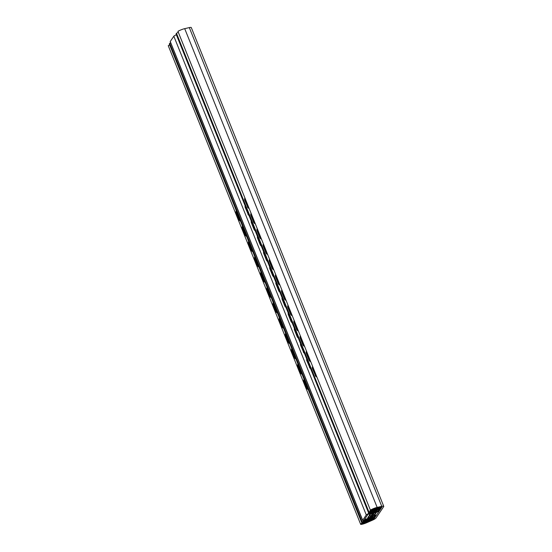 <?xml version="1.0" encoding="UTF-8"?>
<svg xmlns="http://www.w3.org/2000/svg" width="552" height="552" viewBox="0 0 552 552"><rect width="100%" height="100%" fill="white"/><g stroke="black" fill="none" stroke-linecap="round" stroke-linejoin="round"><path stroke-width="0.83" d="M383.757 506.343L191.302 27.6A5.251 0.973 158.1 0 0 189.308 27.6L184.706 28.656A5.775 1.069 158.1 0 0 177.937 31.34L370.392 510.089A5.775 1.069 -21.9 0 1 377.161 507.405L381.763 506.343A5.251 0.973 -21.9 0 1 383.757 506.343A5.251 0.973 -21.9 0 1 383.674 506.653L375.988 518.011A5.251 0.973 -21.9 0 1 372.365 520.226L366.825 522.654A5.775 1.069 -21.9 0 1 360.697 524.4L168.243 45.657L169.685 44.947M377.161 507.405L381.763 506.343A5.251 0.973 -21.9 0 1 383.674 506.653L375.988 518.011A5.251 0.973 -21.9 0 1 372.365 520.226L366.825 522.654A5.775 1.069 -21.9 0 1 360.697 524.4L362.457 523.537A3.678 0.683 158.1 0 0 366.362 522.427L372.496 519.729A2.098 0.393 158.1 0 0 373.945 518.846L381.88 507.136A2.098 0.393 158.1 0 0 381.915 507.012A2.098 0.393 158.1 0 0 381.115 507.012L376.009 508.185A3.678 0.683 158.1 0 0 371.703 509.896L370.392 510.089A5.775 1.069 -21.9 0 1 377.161 507.405L184.706 28.656M370.392 510.089L371.703 509.896A3.678 0.683 -21.9 0 1 376.009 508.185L381.115 507.012A2.098 0.393 -21.9 0 1 381.88 507.136L373.945 518.846A2.098 0.393 -21.9 0 1 372.496 519.729L366.362 522.427A3.678 0.683 -21.9 0 1 362.457 523.537L362.147 522.765M244.929 197.989A2.629 2.422 41.4 0 0 244.764 200.21L244.895 200.052A2.629 2.422 -138.6 0 1 244.95 198.037M249.069 208.276A2.629 2.422 -138.6 0 1 247.593 206.758L244.764 200.21M247.593 206.758L244.895 200.052M247.455 206.91A2.629 2.422 41.4 0 0 249.166 208.518M251.091 213.307A2.629 2.422 41.4 0 0 250.918 215.528L251.056 215.377A2.629 2.422 -138.6 0 1 251.112 213.355M255.224 223.594A2.629 2.422 -138.6 0 1 253.747 222.077L251.056 215.377M253.747 222.077L253.616 222.228A2.629 2.422 41.4 0 0 255.321 223.843M257.246 228.625A2.629 2.422 41.4 0 0 257.08 230.846L257.211 230.695A2.629 2.422 -138.6 0 1 257.267 228.68M261.386 238.919A2.629 2.422 -138.6 0 1 259.909 237.394L257.211 230.695M259.909 237.394L259.771 237.546A2.629 2.422 41.4 0 0 261.482 239.161M263.407 243.95A2.629 2.422 41.4 0 0 263.235 246.164L263.373 246.013A2.629 2.422 -138.6 0 1 263.428 243.998M267.541 254.237A2.629 2.422 -138.6 0 1 266.064 252.719L263.373 246.013M266.064 252.719L265.933 252.871A2.629 2.422 41.4 0 0 267.644 254.479M269.562 259.267A2.629 2.422 41.4 0 0 269.397 261.489L269.528 261.331A2.629 2.422 -138.6 0 1 269.583 259.316M273.702 269.555A2.629 2.422 -138.6 0 1 272.226 268.037L269.528 261.331M272.226 268.037L272.088 268.189A2.629 2.422 41.4 0 0 273.799 269.797M275.724 274.585A2.629 2.422 41.4 0 0 275.551 276.807L275.69 276.655A2.629 2.422 -138.6 0 1 275.745 274.634M279.857 284.873A2.629 2.422 -138.6 0 1 278.38 283.355L275.69 276.655M278.38 283.355L278.249 283.507A2.629 2.422 41.4 0 0 279.961 285.122M281.879 289.903A2.629 2.422 41.4 0 0 281.713 292.125L281.844 291.973A2.629 2.422 -138.6 0 1 281.899 289.959M286.019 300.198A2.629 2.422 -138.6 0 1 284.542 298.673L281.844 291.973M284.542 298.673L284.404 298.832A2.629 2.422 41.4 0 0 286.115 300.44M288.04 305.228A2.629 2.422 41.4 0 0 287.868 307.443L288.006 307.291A2.629 2.422 -138.6 0 1 288.061 305.277M292.18 315.516A2.629 2.422 -138.6 0 1 290.697 313.998L288.006 307.291M290.697 313.998L290.566 314.15A2.629 2.422 41.4 0 0 292.277 315.758M294.202 320.546A2.629 2.422 41.4 0 0 294.03 322.768L294.168 322.616A2.629 2.422 -138.6 0 1 294.216 320.595M298.335 330.834A2.629 2.422 -138.6 0 1 296.859 329.316L294.168 322.616M296.859 329.316L296.721 329.468A2.629 2.422 41.4 0 0 298.432 331.076M300.357 335.864A2.629 2.422 41.4 0 0 300.191 338.086L300.322 337.934A2.629 2.422 -138.6 0 1 300.378 335.913M304.497 346.159A2.629 2.422 -138.6 0 1 303.02 344.634L300.322 337.934M303.02 344.634L302.882 344.786A2.629 2.422 41.4 0 0 304.594 346.401M306.519 351.182A2.629 2.422 41.4 0 0 306.346 353.404L306.484 353.252A2.629 2.422 -138.6 0 1 306.539 351.238M310.652 361.477A2.629 2.422 -138.6 0 1 309.175 359.952L306.484 353.252M309.175 359.952L309.044 360.111A2.629 2.422 41.4 0 0 310.748 361.719M312.673 366.507A2.629 2.422 41.4 0 0 312.508 368.729L312.639 368.57A2.629 2.422 -138.6 0 1 312.694 366.556M316.813 376.795A2.629 2.422 -138.6 0 1 315.337 375.277L312.508 368.729M315.337 375.277L312.639 368.57M315.199 375.429A2.629 2.422 41.4 0 0 316.91 377.037M236.256 210.892A2.629 2.539 23.1 0 0 236.221 212.865L236.27 212.741A2.629 2.539 -156.9 0 1 236.332 210.733M240.417 220.903A2.629 2.539 -156.9 0 1 238.968 219.441L236.27 212.741M238.968 219.441L236.221 212.865M238.912 219.565A2.629 2.539 23.1 0 0 240.486 221.076M242.418 226.21A2.629 2.539 23.1 0 0 242.376 228.183L242.431 228.059A2.629 2.539 -156.9 0 1 242.487 226.051M246.578 236.221A2.629 2.539 -156.9 0 1 245.122 234.759L242.431 228.059M245.122 234.759L242.376 228.183M245.074 234.883A2.629 2.539 23.1 0 0 246.647 236.394M248.579 241.528A2.629 2.539 23.1 0 0 248.538 243.501L248.586 243.377A2.629 2.539 -156.9 0 1 248.648 241.369M252.733 251.539A2.629 2.539 -156.9 0 1 251.284 250.084L248.586 243.377M251.284 250.084L248.538 243.501M251.229 250.208A2.629 2.539 23.1 0 0 252.802 251.712M254.734 256.852A2.629 2.539 23.1 0 0 254.693 258.826L254.748 258.695A2.629 2.539 -156.9 0 1 254.803 256.694M258.895 266.864A2.629 2.539 -156.9 0 1 257.439 265.402L254.748 258.695M257.439 265.402L254.693 258.826M257.391 265.526A2.629 2.539 23.1 0 0 258.964 267.037M260.896 272.17A2.629 2.539 23.1 0 0 260.854 274.144L260.903 274.02A2.629 2.539 -156.9 0 1 260.965 272.012M265.05 282.182A2.629 2.539 -156.9 0 1 263.601 280.72L260.903 274.02M263.601 280.72L260.854 274.144M263.545 280.844A2.629 2.539 23.1 0 0 265.119 282.355M267.051 287.488A2.629 2.539 23.1 0 0 267.009 289.462L267.065 289.338A2.629 2.539 -156.9 0 1 267.12 287.33M271.211 297.5A2.629 2.539 -156.9 0 1 269.755 296.038L267.065 289.338M269.755 296.038L267.009 289.462M269.707 296.162A2.629 2.539 23.1 0 0 271.28 297.673M273.212 302.806A2.629 2.539 23.1 0 0 273.171 304.78L273.219 304.656A2.629 2.539 -156.9 0 1 273.281 302.648M277.366 312.818A2.629 2.539 -156.9 0 1 275.917 311.362L273.219 304.656M275.917 311.362L273.171 304.78M275.862 311.487A2.629 2.539 23.1 0 0 277.435 312.991M279.367 318.131A2.629 2.539 23.1 0 0 279.326 320.105L279.381 319.981A2.629 2.539 -156.9 0 1 279.436 317.973M283.528 328.143A2.629 2.539 -156.9 0 1 282.079 326.68L279.381 319.981M282.079 326.68L279.326 320.105M282.024 326.805A2.629 2.539 23.1 0 0 283.597 328.316M285.529 333.449A2.629 2.539 23.1 0 0 285.487 335.423L285.543 335.299A2.629 2.539 -156.9 0 1 285.598 333.291M289.683 343.461A2.629 2.539 -156.9 0 1 288.234 341.998L285.543 335.299M288.234 341.998L285.487 335.423M288.178 342.123A2.629 2.539 23.1 0 0 289.752 343.634M291.684 348.767A2.629 2.539 23.1 0 0 291.642 350.741L291.697 350.617A2.629 2.539 -156.9 0 1 291.753 348.609M295.844 358.779A2.629 2.539 -156.9 0 1 294.395 357.316L291.697 350.617M294.395 357.316L291.642 350.741M294.34 357.448A2.629 2.539 23.1 0 0 295.913 358.952M297.845 364.092A2.629 2.539 23.1 0 0 297.804 366.059L297.859 365.935A2.629 2.539 -156.9 0 1 297.914 363.927M301.999 374.097A2.629 2.539 -156.9 0 1 300.55 372.641L297.859 365.935M300.55 372.641L300.495 372.766A2.629 2.539 23.1 0 0 302.075 374.27M304 379.41A2.629 2.539 23.1 0 0 303.959 381.384L304.014 381.259A2.629 2.539 -156.9 0 1 304.069 379.252M308.161 389.422A2.629 2.539 -156.9 0 1 306.712 387.959L303.959 381.384M306.712 387.959L304.014 381.259M306.657 388.084A2.629 2.539 23.1 0 0 308.23 389.595M253.616 222.228L250.918 215.528M259.771 237.546L257.08 230.846M265.933 252.871L263.235 246.164M272.088 268.189L269.397 261.489M278.249 283.507L275.551 276.807M284.404 298.832L281.713 292.125M290.566 314.15L287.868 307.443M296.721 329.468L294.03 322.768M302.882 344.786L300.191 338.086M309.044 360.111L306.346 353.404M300.495 372.766L297.804 366.059M376.084 509.565L376.236 509.938L376.692 509.261A5.251 0.973 -21.9 0 1 370.413 511.476L369.923 512.194A4.726 0.876 -21.9 0 1 375.408 510.131L377.851 509.641A2.891 0.538 -21.9 0 1 378.72 509.855L377.982 510.938A3.415 0.635 -21.9 0 1 375.891 512.263L373.78 513.339L371.882 516.141L373.373 515.982A3.415 0.635 -21.9 0 1 374.394 516.23L373.663 517.321A2.891 0.538 -21.9 0 1 371.889 518.432L368.826 519.846A4.726 0.876 -21.9 0 1 363.658 521.44L363.175 522.157A5.251 0.973 -21.9 0 1 369.357 520.087L369.805 519.391L371.254 518.914L370.709 519.722L368.239 520.722A3.678 0.683 158.1 0 0 363.52 522.344L361.746 522.709L362.174 521.999L365.031 520.784A3.153 0.586 158.1 0 0 368.35 519.729L372.193 517.852L373.055 516.541L371.662 516.741A3.678 0.683 -21.9 0 1 370.502 516.686A3.678 0.683 -21.9 0 1 370.558 516.472L372.234 513.995A3.678 0.683 -21.9 0 1 374.484 512.573L376.457 511.559L377.32 510.241L374.442 510.738A3.153 0.586 158.1 0 0 370.972 512.014L368.508 512.711L371.296 510.862A3.678 0.683 158.1 0 0 376.015 509.241L378.23 508.578L377.671 509.441L376.236 509.938L376.692 509.261A5.251 0.973 -21.9 0 1 370.413 511.476L369.923 512.194A4.726 0.876 -21.9 0 1 375.408 510.131L377.851 509.641A2.891 0.538 -21.9 0 1 378.762 509.682A2.891 0.538 -21.9 0 1 378.72 509.855L377.982 510.938A3.415 0.635 -21.9 0 1 375.891 512.263L373.78 513.339L371.882 516.141L373.373 515.982A3.415 0.635 -21.9 0 1 374.449 516.03A3.415 0.635 -21.9 0 1 374.394 516.23L373.663 517.321A2.891 0.538 -21.9 0 1 371.889 518.432L368.826 519.846A4.726 0.876 -21.9 0 1 363.658 521.44L363.175 522.157A5.251 0.973 -21.9 0 1 369.357 520.087L369.191 519.673M178.317 32.271L176.481 33.272L176.136 34.017M170.616 42.683L169.381 44.022M376.236 509.938L377.671 509.441L378.217 508.64L376.015 509.241A3.678 0.683 -21.9 0 1 371.296 510.862L368.536 512.615L370.972 512.014A3.153 0.586 -21.9 0 1 374.442 510.738L377.306 510.303L376.457 511.559L374.484 512.573A3.678 0.683 -21.9 0 0 372.234 513.995L370.558 516.472A3.678 0.683 -21.9 0 0 371.662 516.741L373.042 516.603L372.193 517.852L368.35 519.729A3.153 0.586 -21.9 0 1 365.031 520.784L362.174 521.999L361.767 522.599L363.52 522.344A3.678 0.683 -21.9 0 1 368.239 520.722L370.709 519.722L371.192 518.756M245.129 205.786A2.629 2.429 40.8 0 0 245.212 207.442L245.343 207.297A2.629 2.429 -139.2 0 1 245.185 205.937M248.883 215.128A2.629 2.429 -139.2 0 1 248.041 213.997L245.212 207.442M248.041 213.997L245.343 207.297M247.91 214.148A2.629 2.429 40.8 0 0 249.021 215.473M251.284 221.104A2.629 2.429 40.8 0 0 251.374 222.767L251.505 222.615A2.629 2.429 -139.2 0 1 251.346 221.255M255.045 230.446A2.629 2.429 -139.2 0 1 254.196 229.315L251.505 222.615M254.196 229.315L254.065 229.466A2.629 2.429 40.8 0 0 255.176 230.791M257.446 236.422A2.629 2.429 40.8 0 0 257.529 238.084L257.66 237.933A2.629 2.429 -139.2 0 1 257.501 236.573M261.2 245.771A2.629 2.429 -139.2 0 1 260.358 244.633L257.66 237.933M260.358 244.633L260.227 244.784A2.629 2.429 40.8 0 0 261.337 246.109M263.601 251.746A2.629 2.429 40.8 0 0 263.69 253.402L263.822 253.251A2.629 2.429 -139.2 0 1 263.663 251.891M267.361 261.089A2.629 2.429 -139.2 0 1 266.512 259.957L263.822 253.251M266.512 259.957L266.381 260.109A2.629 2.429 40.8 0 0 267.499 261.434M269.762 267.065A2.629 2.429 40.8 0 0 269.845 268.727L269.976 268.576A2.629 2.429 -139.2 0 1 269.818 267.216M273.516 276.407A2.629 2.429 -139.2 0 1 272.674 275.275L269.976 268.576M272.674 275.275L272.543 275.427A2.629 2.429 40.8 0 0 273.654 276.752M275.917 282.382A2.629 2.429 40.8 0 0 276.007 284.045L276.138 283.894A2.629 2.429 -139.2 0 1 275.979 282.534M279.678 291.732A2.629 2.429 -139.2 0 1 278.829 290.593L276.138 283.894M278.829 290.593L278.698 290.745A2.629 2.429 40.8 0 0 279.816 292.07M282.079 297.707A2.629 2.429 40.8 0 0 282.162 299.363L282.293 299.212A2.629 2.429 -139.2 0 1 282.141 297.852M285.832 307.05A2.629 2.429 -139.2 0 1 284.991 305.918L282.293 299.212M284.991 305.918L284.86 306.063A2.629 2.429 40.8 0 0 285.97 307.388M288.234 313.025A2.629 2.429 40.8 0 0 288.323 314.681L288.454 314.53A2.629 2.429 -139.2 0 1 288.296 313.177M291.994 322.368A2.629 2.429 -139.2 0 1 291.145 321.236L288.454 314.53M291.145 321.236L291.014 321.388A2.629 2.429 40.8 0 0 292.132 322.713M294.395 328.343A2.629 2.429 40.8 0 0 294.478 330.006L294.609 329.854A2.629 2.429 -139.2 0 1 294.457 328.495M298.149 337.686A2.629 2.429 -139.2 0 1 297.307 336.554L294.609 329.854M297.307 336.554L297.176 336.706A2.629 2.429 40.8 0 0 298.287 338.031M300.55 343.661A2.629 2.429 40.8 0 0 300.64 345.324L300.771 345.172A2.629 2.429 -139.2 0 1 300.612 343.813M304.311 353.011A2.629 2.429 -139.2 0 1 303.462 351.872L300.771 345.172M303.462 351.872L300.64 345.324M303.331 352.024A2.629 2.429 40.8 0 0 304.449 353.349M306.712 358.986A2.629 2.429 40.8 0 0 306.802 360.642L306.926 360.49A2.629 2.429 -139.2 0 1 306.774 359.131M310.465 368.329A2.629 2.429 -139.2 0 1 309.624 367.197L306.802 360.642M309.624 367.197L306.926 360.49M309.493 367.349A2.629 2.429 40.8 0 0 310.603 368.667M254.065 229.466L251.374 222.767M260.227 244.784L257.529 238.084M266.381 260.109L263.69 253.402M272.543 275.427L269.845 268.727M278.698 290.745L276.007 284.045M284.86 306.063L282.162 299.363M291.014 321.388L288.323 314.681M297.176 336.706L294.478 330.006M176.392 34.804A2.629 0.49 158.1 0 0 173.832 36.218L170.244 41.503A2.629 0.49 158.1 0 0 170.209 41.662L362.657 520.405A2.629 0.49 158.1 0 0 364.624 520.122L366.024 519.57A3.153 0.586 -21.9 0 1 369.598 518.362L370.716 517.645L369.178 513.815M374.394 510.745L374.566 511.966A4.989 0.925 -21.9 0 1 369.281 513.795L367.956 514.395L364.382 519.667L365.458 519.439A4.989 0.925 -21.9 0 1 370.716 517.645A4.989 0.925 158.1 0 0 365.458 519.439L364.382 519.667L367.956 514.395L369.281 513.795A4.989 0.925 158.1 0 0 374.566 511.966L374.028 511.814A3.153 0.586 -21.9 0 1 370.42 513.084L369.15 513.443A2.629 0.49 158.1 0 0 366.286 514.961L362.698 520.253A2.629 0.49 158.1 0 0 362.657 520.405M374.767 511.669L374.028 511.814L373.676 510.931M360.697 524.4L362.457 523.537M380.266 508.82L378.603 511.262L376.436 512.401L374.504 515.264L375.974 515.147L373.856 517.914A2.098 0.393 -21.9 0 0 373.297 518.742L372.255 519.639L361.215 523.537L372.904 518.956A2.629 0.49 -21.9 0 1 373.607 517.921L375.498 515.313L374.021 515.423L375.96 512.567L378.127 511.428L379.693 508.93A2.629 0.49 -21.9 0 1 380.397 507.895L369.702 511.007L380.569 507.371L381.259 507.35L380.645 507.888A2.098 0.393 -21.9 0 0 380.087 508.716L380.266 508.82M369.357 520.087L371.254 518.914M376.216 510.945L375.091 512.056L370.551 514.195L368.212 517.652L371.724 517.024L371.565 517.811L363.112 521.047L370.544 518.266L371.565 517.265L367.729 517.817L370.075 514.361L374.932 512.021L375.733 511.111L368.363 513.305L376.216 510.945M374.028 511.814A3.153 0.586 -21.9 0 1 370.42 513.084L369.15 513.443A2.629 0.49 -21.9 0 0 366.286 514.961L362.698 520.253L170.244 41.503M370.716 517.645L369.598 518.362A3.153 0.586 -21.9 0 0 366.024 519.57L364.624 520.122A2.629 0.49 -21.9 0 1 362.698 520.253M375.76 512.152L374.104 513.084L371.944 516.265L372.973 516.272L370.33 520.177L361.229 523.834L369.847 520.343L372.496 516.43L371.468 516.43L373.621 513.25L375.284 512.318L377.927 508.413L370.247 510.524L378.41 508.247L375.76 512.152M381.763 506.343L189.308 27.6M373.945 518.846L373.428 517.555M372.496 519.729L371.965 518.404M366.362 522.427L365.907 521.309M377.444 508.689L377.14 507.923M376.74 508.93L376.402 508.095M376.015 509.241L375.629 508.282M371.296 510.862L370.951 510.007M370.985 510.938L370.633 510.055M370.944 510.952L370.585 510.062M368.936 512.021L176.481 33.272M368.536 512.615L176.081 33.872M376.457 511.559L376.009 510.427M375.815 511.959L375.256 510.572M374.484 512.573L374.291 512.097M372.234 513.995L371.869 513.084M370.558 516.472L369.467 513.76M372.193 517.852L371.737 516.72M371.551 518.259L370.978 516.824M368.35 519.729L367.963 518.77M365.031 520.784L364.748 520.081M364.127 521.012L363.865 520.357M363.899 521.088L363.623 520.412M362.174 521.999L169.719 43.256M361.767 522.599L169.319 43.856M373.373 515.982L372.855 514.706M372.2 516.217L372.062 515.872M365.458 519.439L365.12 518.583M370.42 513.084L370.137 512.38M369.474 513.332L369.219 512.684M369.15 513.443L368.874 512.753M366.286 514.961L173.832 36.218M378.762 509.682L377.975 507.736M378.23 508.578L377.899 507.75M368.508 512.711L176.053 33.969M370.502 516.686L369.336 513.788M361.746 522.709L169.291 43.967M374.449 516.03L373.525 513.726"/></g></svg>
